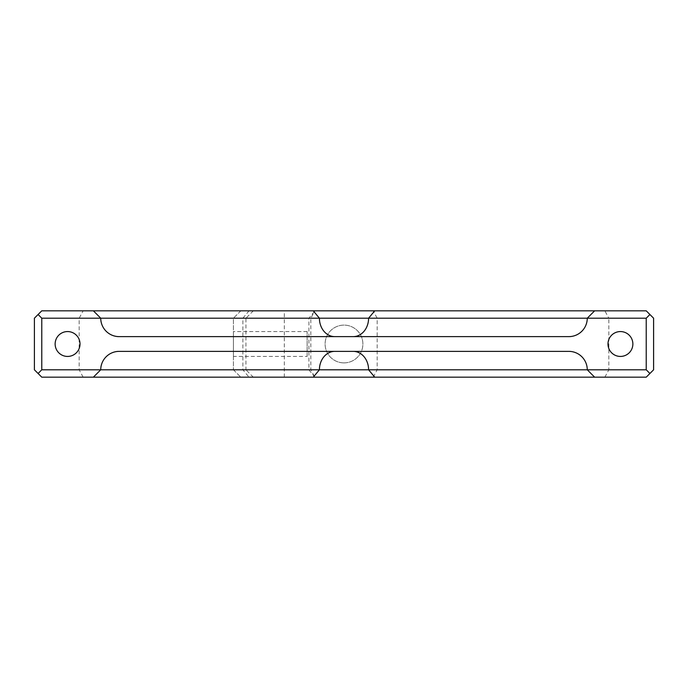 <?xml version="1.0" encoding="UTF-8"?>
<svg xmlns="http://www.w3.org/2000/svg" width="688" height="688" viewBox="0 0 688 688"><rect width="100%" height="100%" fill="white"/><g stroke="black" fill="none" stroke-linecap="round" stroke-linejoin="round"><path stroke-width="0.52" stroke-dasharray="3.44 2.58" d="M41.77 318.2L245.934 318.2L245.934 369.8L41.77 369.8L41.77 318.2L38.089 314.511L34.4 318.2L34.4 369.8L41.77 377.17L646.23 377.17L653.6 369.8L653.6 318.2L649.911 314.511L646.23 318.2L646.23 369.8L608.837 369.8L608.837 318.2L646.23 318.2M604.872 377.17L608.837 369.8L233.43 369.8L245.934 369.8L253.313 377.17M307.14 356.436L307.14 331.564L307.14 356.436L233.43 356.436L233.43 331.564L233.43 356.436M307.14 331.564L233.43 331.564M344 362.886A18.886 18.886 0 0 1 325.114 344A18.886 18.886 0 0 1 344 325.114A18.886 18.886 0 0 1 362.886 344A18.886 18.886 0 0 1 344 362.886A18.886 18.886 0 0 1 325.114 344A18.886 18.886 0 0 1 344 325.114A18.886 18.886 0 0 1 362.886 344A18.886 18.886 0 0 1 344 362.886M67.57 331.564A12.436 12.436 0 0 0 55.135 344A12.436 12.436 0 0 0 67.57 356.436A12.436 12.436 0 0 0 80.014 344A12.436 12.436 0 0 0 67.57 331.564M620.43 331.564A12.436 12.436 0 0 0 607.986 344A12.436 12.436 0 0 0 620.43 356.436A12.436 12.436 0 0 0 632.865 344A12.436 12.436 0 0 0 620.43 331.564M253.313 310.83L245.934 318.2L233.43 318.2L233.43 369.8L233.43 318.2L608.837 318.2L604.872 310.83L41.77 310.83L38.089 314.511M314.296 376.259L310.83 369.8L310.83 318.2L314.296 311.741L308.912 318.2L308.912 369.8L314.786 377.17M373.206 377.17L377.17 369.8L377.17 318.2L373.206 310.83M83.128 377.17L79.163 369.8L79.163 318.2L83.128 310.83M649.911 314.511L646.23 310.83L604.872 310.83M594.63 310.83L587.26 318.2C588.085 327.316 577.946 337.455 568.83 336.63L119.17 336.63C110.054 337.455 99.915 327.316 100.74 318.2L93.37 310.83M93.37 377.17L100.74 369.8C99.915 360.684 110.054 350.545 119.17 351.37L568.83 351.37C577.946 350.545 588.085 360.684 587.26 369.8L594.63 377.17M314.786 310.83L314.296 311.741M240.8 310.83L233.43 318.2L240.8 310.83M646.23 369.8L649.911 373.489M233.43 369.8L240.8 377.17L233.43 369.8M38.089 373.489L41.77 369.8M249.03 310.83L242.881 318.2L242.881 369.8L249.03 377.17M284.325 377.17L284.325 310.83"/><path stroke-width="1.03" d="M67.57 331.564A12.436 12.436 0 0 0 55.135 344A12.436 12.436 0 0 0 67.57 356.436A12.436 12.436 0 0 0 80.014 344A12.436 12.436 0 0 0 67.57 331.564M620.43 331.564A12.436 12.436 0 0 0 607.986 344A12.436 12.436 0 0 0 620.43 356.436A12.436 12.436 0 0 0 632.865 344A12.436 12.436 0 0 0 620.43 331.564M653.6 318.2L653.6 369.8L646.23 377.17L41.77 377.17L34.4 369.8L34.4 318.2L41.77 310.83L646.23 310.83L653.6 318.2M93.37 310.83L100.74 318.2L41.77 318.2L41.77 369.8L100.74 369.8A18.43 18.43 0 0 1 119.17 351.37L568.83 351.37A18.43 18.43 0 0 1 587.26 369.8L646.23 369.8L646.23 318.2L587.26 318.2A18.43 18.43 0 0 1 568.83 336.63L119.17 336.63A18.43 18.43 0 0 1 100.74 318.2L587.26 318.2L594.63 310.83M594.63 377.17L587.26 369.8L100.74 369.8L93.37 377.17M646.23 318.2L649.911 314.511M38.089 314.511L41.77 318.2M41.77 369.8L38.089 373.489M649.911 373.489L646.23 369.8M313.264 310.83L319.413 318.2A18.43 15.368 -90 0 0 334.781 336.63M374.736 310.83L368.587 318.2A18.43 15.368 -90 0 1 353.219 336.63M374.736 377.17L368.587 369.8A18.43 15.368 90 0 0 353.219 351.37M313.264 377.17L319.413 369.8A18.43 15.368 90 0 1 334.781 351.37"/></g></svg>
